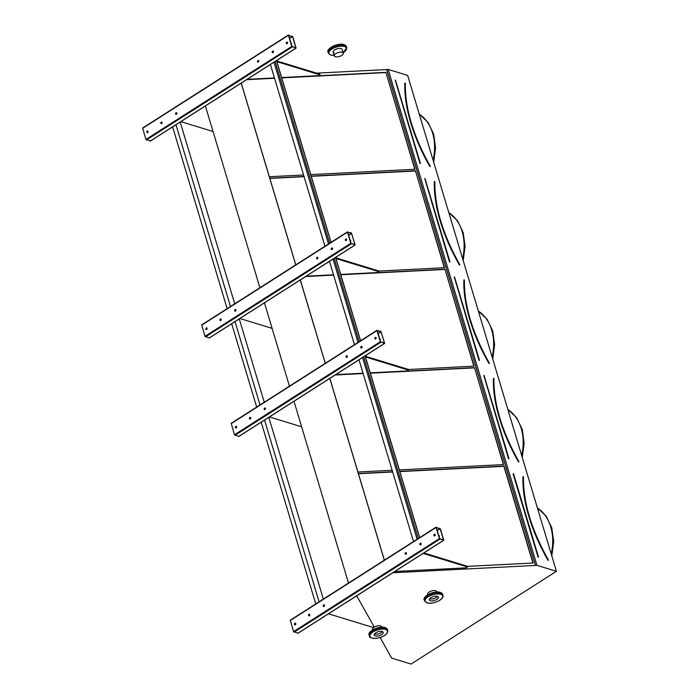 <?xml version="1.0" encoding="UTF-8"?>
<svg xmlns="http://www.w3.org/2000/svg" width="699" height="699" viewBox="0 0 699 699"><rect width="100%" height="100%" fill="white"/><g stroke="black" fill="none" stroke-linecap="round" stroke-linejoin="round"><path stroke-width="1.05" d="M391.064 656.877L391.589 658.082L411.073 664.05L556.421 571.31L536.946 565.342L392.786 572.778M536.946 565.342L388.155 69.419L407.639 75.387L556.421 571.31M292.785 36.645L296.079 48.1L291.745 46.422L288.416 35.3L292.785 36.645M241.19 83.129L295.721 264.877M205.384 105.968L259.914 287.726M300.247 279.993L325.245 363.314M264.44 302.833L289.438 386.163M329.779 378.421L384.31 560.179M293.973 401.27L348.504 583.027M440.449 528.802L443.734 540.266L439.409 538.588L436.071 527.465L440.449 528.802M430.182 166.476L430.095 166.484A116.41 57.239 -122.5 0 1 405.071 83.076L405.071 83.006M414.769 169.289L385.909 72.355L281.688 77.676M274.471 78.043L246.948 79.45M385.752 72.574L281.749 77.886M274.541 78.253L246.59 79.677M310.767 174.601L414.988 169.28L385.909 72.355M269.342 176.725L303.558 174.977M434.621 181.452L434.603 181.504A116.41 57.239 -122.5 0 0 459.627 264.912L459.837 264.816M444.302 267.726L415.442 170.783L311.221 176.104M304.004 176.48L269.788 178.228M415.285 171.002L311.282 176.314M304.065 176.681L269.858 178.428M378.814 271.072L444.52 267.717L415.442 170.783M464.372 280.124L464.136 279.941A116.41 57.239 -122.5 0 0 489.16 363.349L489.37 363.244M473.835 366.154L444.975 269.22L340.754 274.541M333.537 274.908L306.005 276.315M444.817 269.438L340.815 274.751M333.598 275.118L305.646 276.542M408.347 369.5L474.053 366.145L444.975 269.22M493.905 378.561L493.669 378.377A116.41 57.239 -122.5 0 0 518.684 461.777L518.903 461.681M503.367 464.59L474.507 367.648L370.278 372.978M363.069 373.345L335.537 374.751M474.35 367.866L370.348 373.179M363.131 373.554L335.179 374.979M399.365 469.903L503.586 464.582L474.507 367.648M357.932 472.017L392.148 470.27M380.16 637.505L391.239 657.462M356.682 595.81L374.28 627.064M241.251 83.085L295.782 264.842M300.308 279.95L325.306 363.27M329.841 378.386L384.371 560.135M467.404 566.365L533.119 563.01L504.04 466.084L399.811 471.406M392.602 471.773L358.386 473.52M388.155 69.419L386.661 69.568L535.443 565.491M386.661 69.568L316.603 73.142M386.713 69.489L535.495 565.412M532.9 563.027L503.883 466.303L399.872 471.615M392.663 471.982L358.447 473.73M523.429 476.989L522.948 476.797A116.584 57.318 -122.5 0 0 548.007 560.327L548.435 560.109M548.313 560.205L548.453 560.091C531.362 529.667 523.044 501.934 523.49 476.901L523.315 476.779M297.966 633.189L293.571 631.634L290.277 620.179L436.045 527.256M294.891 623.622L295.249 624.827M436.377 527.492L440.169 528.724L443.498 539.899L439.68 538.667L436.342 527.509M420.693 544.792A0.874 0.655 -73 0 0 420.719 543.21A0.874 0.655 -73 0 0 420.213 544.879A0.874 0.655 -73 0 0 420.693 544.792M308.941 614.307A0.874 0.655 -73 0 0 308.914 615.889A0.874 0.655 -73 0 0 309.421 614.22A0.874 0.655 -73 0 0 308.941 614.307M405.979 554.185A0.874 0.655 -73 0 0 406.005 552.594A0.874 0.655 -73 0 0 405.499 554.263A0.874 0.655 -73 0 0 405.979 554.185M323.654 604.915A0.874 0.655 -73 0 0 323.628 606.505A0.874 0.655 -73 0 0 324.135 604.836A0.874 0.655 -73 0 0 323.654 604.915M434.761 535.818A0.874 0.655 -73 0 0 434.795 534.228A0.874 0.655 -73 0 0 434.28 535.897A0.874 0.655 -73 0 0 434.761 535.818M294.873 623.281A0.874 0.655 -73 0 0 294.838 624.871A0.874 0.655 -73 0 0 295.354 623.202A0.874 0.655 -73 0 0 294.873 623.281M439.121 536.823A0.874 0.655 -73 0 0 438.719 535.469M420.352 544.897A0.874 0.655 107 0 1 420.85 543.272M309.054 615.915A0.874 0.655 107 0 1 309.552 614.29M405.638 554.29A0.874 0.655 107 0 1 406.136 552.656M323.768 606.522A0.874 0.655 107 0 1 324.266 604.897M434.428 535.923A0.874 0.655 107 0 1 434.927 534.298M294.987 624.889A0.874 0.655 107 0 1 295.485 623.263M394.804 571.485L466.32 567.833L467.605 567.011L467.378 566.26L423.874 552.935M467.605 567.011L423.148 553.398M328.486 613.801L372.934 627.414L374.07 626.697M238.901 436.325L234.506 434.769L231.212 423.314L376.979 330.382M235.825 426.757L236.183 427.963M380.92 331.387L384.668 343.401L380.343 341.724L377.006 330.601L380.92 331.387M377.311 330.627L381.112 331.859L384.441 343.034L380.614 341.802L377.277 330.644M361.628 347.927A0.874 0.655 -73 0 0 361.663 346.346A0.874 0.655 -73 0 0 361.147 348.015A0.874 0.655 -73 0 0 361.628 347.927M249.884 417.443A0.874 0.655 -73 0 0 249.849 419.024A0.874 0.655 -73 0 0 250.364 417.355A0.874 0.655 -73 0 0 249.884 417.443M346.914 357.32A0.874 0.655 -73 0 0 346.949 355.73A0.874 0.655 -73 0 0 346.433 357.399A0.874 0.655 -73 0 0 346.914 357.32M264.589 408.05A0.874 0.655 -73 0 0 264.563 409.64A0.874 0.655 -73 0 0 265.07 407.971A0.874 0.655 -73 0 0 264.589 408.05M375.704 338.954A0.874 0.655 -73 0 0 375.73 337.364A0.874 0.655 -73 0 0 375.223 339.032A0.874 0.655 -73 0 0 375.704 338.954M235.808 426.416A0.874 0.655 -73 0 0 235.781 428.006A0.874 0.655 -73 0 0 236.288 426.338A0.874 0.655 -73 0 0 235.808 426.416M380.064 339.95A0.874 0.655 -73 0 0 379.653 338.604M361.296 348.032A0.874 0.655 107 0 1 361.794 346.407M249.997 419.051A0.874 0.655 107 0 1 250.495 417.417M346.582 357.416A0.874 0.655 107 0 1 347.08 355.791M264.703 409.658A0.874 0.655 107 0 1 265.201 408.033M375.363 339.059A0.874 0.655 107 0 1 375.861 337.425M235.921 428.024A0.874 0.655 107 0 1 236.419 426.399M209.377 337.888L204.973 336.341L201.688 324.878L347.447 231.954M206.292 328.32L206.659 329.526M351.387 232.959L355.144 244.965L350.811 243.287L347.473 232.164L351.387 232.959M347.779 232.19L351.58 233.422L354.909 244.598L351.081 243.374L347.744 232.217M332.095 249.499A0.874 0.655 -73 0 0 332.13 247.909A0.874 0.655 -73 0 0 331.614 249.578A0.874 0.655 -73 0 0 332.095 249.499M220.351 319.006A0.874 0.655 -73 0 0 220.316 320.588A0.874 0.655 -73 0 0 220.832 318.927A0.874 0.655 -73 0 0 220.351 319.006M317.39 258.883A0.874 0.655 -73 0 0 317.416 257.302A0.874 0.655 -73 0 0 316.909 258.962A0.874 0.655 -73 0 0 317.39 258.883M235.065 309.622A0.874 0.655 -73 0 0 235.03 311.204A0.874 0.655 -73 0 0 235.546 309.535A0.874 0.655 -73 0 0 235.065 309.622M346.171 240.517A0.874 0.655 -73 0 0 346.197 238.936A0.874 0.655 -73 0 0 345.69 240.596A0.874 0.655 -73 0 0 346.171 240.517M206.275 327.988A0.874 0.655 -73 0 0 206.249 329.57A0.874 0.655 -73 0 0 206.755 327.901A0.874 0.655 -73 0 0 206.275 327.988M350.531 241.522A0.874 0.655 -73 0 0 350.12 240.168M331.763 249.604A0.874 0.655 107 0 1 332.261 247.97M220.465 320.614A0.874 0.655 107 0 1 220.963 318.989M317.049 258.988A0.874 0.655 107 0 1 317.547 257.363M235.179 311.23A0.874 0.655 107 0 1 235.677 309.605M345.83 240.622A0.874 0.655 107 0 1 346.328 238.997M206.388 329.596A0.874 0.655 107 0 1 206.887 327.962M150.311 141.023L145.908 139.477L142.622 128.013L288.39 35.09M147.236 131.456L147.594 132.661M288.713 35.326L292.514 36.558L295.843 47.733L292.025 46.501L288.678 35.352M273.038 52.635A0.874 0.655 -73 0 0 273.064 51.044A0.874 0.655 -73 0 0 272.558 52.713A0.874 0.655 -73 0 0 273.038 52.635M161.286 122.142A0.874 0.655 -73 0 0 161.259 123.723A0.874 0.655 -73 0 0 161.766 122.063A0.874 0.655 -73 0 0 161.286 122.142M258.324 62.019A0.874 0.655 -73 0 0 258.35 60.437A0.874 0.655 -73 0 0 257.844 62.097A0.874 0.655 -73 0 0 258.324 62.019M175.999 112.757A0.874 0.655 -73 0 0 175.973 114.339A0.874 0.655 -73 0 0 176.48 112.67A0.874 0.655 -73 0 0 175.999 112.757M287.106 43.653A0.874 0.655 -73 0 0 287.14 42.071A0.874 0.655 -73 0 0 286.625 43.731A0.874 0.655 -73 0 0 287.106 43.653M147.218 131.124A0.874 0.655 -73 0 0 147.183 132.705A0.874 0.655 -73 0 0 147.699 131.036A0.874 0.655 -73 0 0 147.218 131.124M291.466 44.657A0.874 0.655 -73 0 0 291.064 43.303M272.697 52.731A0.874 0.655 107 0 1 273.195 51.106M161.399 123.749A0.874 0.655 107 0 1 161.897 122.124M257.983 62.124A0.874 0.655 107 0 1 258.481 60.498M176.113 114.365A0.874 0.655 107 0 1 176.611 112.731M286.773 43.757A0.874 0.655 107 0 1 287.272 42.132M147.332 132.723A0.874 0.655 107 0 1 147.83 131.097M335.738 374.62L363.034 373.222M370.243 372.855L407.264 370.968L408.539 370.147L408.312 369.395L365.254 356.21M408.539 370.147L365.481 356.962M269.421 416.936L301.636 426.801M306.214 276.184L333.502 274.794M340.719 274.427L377.731 272.531L379.007 271.719L378.779 270.967L335.721 257.774M379.007 271.719L335.948 258.525M239.888 318.499L272.103 328.373M247.149 79.319L274.436 77.93M281.653 77.554L318.665 75.667L319.95 74.854L319.723 74.103L276.655 60.909M319.95 74.854L276.883 61.661M180.823 121.635L213.038 131.508M172.601 126.799L227.158 308.626M231.666 323.663L256.682 407.063M261.216 422.17L315.747 603.927M175.93 124.675L230.478 306.503M234.995 321.549L260.011 404.939M264.545 420.047L319.076 601.804M180.202 122.037L234.733 303.794M239.268 318.901L264.266 402.222M268.8 417.329L323.331 599.087M276.472 60.612L331.003 242.37M335.529 257.477L360.527 340.797M365.061 355.913L419.592 537.671M276.551 60.56L331.081 242.317M335.616 257.424L360.614 340.745M365.149 355.861L419.68 537.61M270.382 64.413L324.939 246.24M329.447 261.277L354.463 344.668M358.998 359.784L413.528 541.533M273.964 62.124L328.521 243.951M333.03 258.988L358.045 342.388M362.58 357.495L417.111 539.252M275.118 61.477L329.64 243.235M334.174 258.342L359.172 341.662M363.707 356.778L418.238 538.536M429.859 598.868A4.71 2.045 163.3 0 0 437.557 596.413A4.71 2.045 -16.7 0 1 433.904 598.624A4.71 2.045 -16.7 0 1 429.64 598.79A4.71 2.045 163.3 0 0 429.859 598.868M430.427 600.747A4.71 2.045 163.3 0 0 435.73 600.03A4.71 2.045 163.3 0 0 438.387 597.191A4.71 2.045 163.3 0 0 433.293 596.579A4.71 2.045 163.3 0 0 429.369 599.891A4.71 2.045 163.3 0 0 430.427 600.747M374.481 633.984A4.71 2.045 163.3 0 0 378.744 633.818A4.71 2.045 163.3 0 0 382.388 631.608A4.71 2.045 -16.7 0 1 378.744 633.818A4.71 2.045 -16.7 0 1 374.481 633.984M382.17 631.529A4.71 2.045 163.3 0 0 376.866 632.237A4.71 2.045 163.3 0 0 374.21 635.085A4.71 2.045 163.3 0 0 379.304 635.697A4.71 2.045 163.3 0 0 383.227 632.385A4.71 2.045 163.3 0 0 382.17 631.529M343.305 53.185A4.71 2.045 163.3 0 0 338.211 52.574A4.71 2.045 163.3 0 0 334.297 55.885A4.71 2.045 163.3 0 0 335.345 56.741A4.71 2.045 163.3 0 0 340.649 56.034A4.71 2.045 163.3 0 0 343.305 53.185L342.178 49.428A4.71 2.045 163.3 0 0 337.084 48.816A4.71 2.045 163.3 0 0 333.17 52.128A4.71 2.045 163.3 0 0 334.218 52.984M372.646 629.886L372.515 629.449A4.71 2.045 -16.7 0 1 375.18 626.601A4.71 2.045 -16.7 0 1 380.483 625.893A4.71 2.045 -16.7 0 1 381.532 626.75L381.663 627.178M427.814 594.683L427.683 594.255A4.71 2.045 -16.7 0 1 430.339 591.406A4.71 2.045 -16.7 0 1 435.643 590.699A4.71 2.045 -16.7 0 1 436.692 591.555L436.823 591.983M342.178 49.428A4.71 2.045 163.3 0 0 337.084 48.816A4.71 2.045 163.3 0 0 333.17 52.128L334.297 55.885M419.95 163.426L395.206 80.123L419.95 163.426L420.422 163.426M420.414 163.47L395.468 80.158M429.885 166.598A116.584 57.318 -122.5 0 1 404.826 83.067M433.074 160.158A44.963 33.91 -73 0 0 419.286 114.199M449.474 261.854L424.739 178.551L449.911 261.994M425.001 178.586L449.955 261.863M459.793 265.035L459.855 264.799C442.773 234.366 434.446 206.642 434.892 181.609L434.621 181.495M459.418 265.026A116.584 57.318 -122.5 0 1 434.359 181.495M462.607 258.595A44.963 33.91 -73 0 0 448.819 212.627M479.007 360.291L454.271 276.987L479.444 360.422M454.533 277.022L479.488 360.291M464.258 279.906L464.424 280.037C463.979 305.07 472.297 332.803 489.387 363.227L489.344 363.454M488.951 363.463A116.584 57.318 -122.5 0 1 463.883 279.932M492.14 357.023A44.963 33.91 -73 0 0 478.352 311.064M508.54 458.727L483.795 375.424L508.54 458.727L509.021 458.727M509.003 458.771L484.058 375.45M493.782 378.342L493.957 378.474C493.511 403.506 501.83 431.231 518.92 461.663L518.876 461.882M518.483 461.89A116.584 57.318 -122.5 0 1 493.415 378.36M521.672 455.46A44.963 33.91 -73 0 0 507.876 409.492M513.398 473.739L538.073 557.155L538.545 557.164M551.196 553.888A44.963 33.91 -73 0 0 537.409 507.928M538.073 557.155L513.092 473.905M538.536 557.208L513.59 473.887M548.007 560.327L548.217 560.214A116.41 57.239 -122.5 0 1 523.193 476.805L522.948 476.797M297.748 633.329L443.585 540.275M294.034 632.184L439.872 539.139M293.571 631.634L439.409 538.588M290.234 620.52L436.071 527.465M437.251 530.585L440.169 528.724M437.216 530.462L440.09 528.627M238.691 436.464L384.529 343.41M234.969 435.32L380.806 342.274M234.506 434.769L380.343 341.724M231.168 423.646L377.006 330.601M378.194 333.72L381.112 331.859M378.15 333.598L381.034 331.763M209.158 338.028L354.996 244.973M205.436 336.892L351.274 243.837M204.973 336.341L350.811 243.287M201.635 325.218L347.473 232.164M348.661 235.283L351.58 233.422M348.626 235.17L351.501 233.335M150.093 141.163L295.93 48.109M146.371 140.027L292.208 46.973M145.908 139.477L291.745 46.422M142.579 128.354L288.416 35.3M289.596 38.419L292.514 36.558M289.561 38.296L292.435 36.462M442.948 595.408L442.607 594.281A9.585 4.168 163.3 0 0 432.227 593.04A9.585 4.168 163.3 0 0 424.249 599.794L424.581 600.922A9.585 4.168 -16.7 0 1 432.567 594.167A9.585 4.168 -16.7 0 1 442.948 595.408C444.503 599.602 432.323 604.766 426.923 602.861L424.581 600.922M424.957 597.313A9.148 3.984 -16.7 0 1 432.174 592.848A9.148 3.984 -16.7 0 1 440.65 592.603M427.159 602.826A9.148 3.984 163.3 0 0 442.214 597.916A9.148 3.984 163.3 0 0 432.262 594.875A9.148 3.984 163.3 0 0 427.159 602.826M369.081 634.989C367.534 630.795 379.706 625.631 385.105 627.527L387.447 629.476A9.585 4.168 163.3 0 0 385.298 627.746A9.585 4.168 163.3 0 0 374.498 629.187A9.585 4.168 163.3 0 0 369.081 634.989L369.422 636.116A9.585 4.168 -16.7 0 1 374.839 630.315A9.585 4.168 -16.7 0 1 385.638 628.873A9.585 4.168 -16.7 0 1 387.788 630.603C387.945 633.434 385.359 635.749 380.011 637.549L375.555 638.397C371.169 638.213 369.124 637.453 369.422 636.116M369.797 632.508A9.148 3.984 -16.7 0 1 376.499 628.2A9.148 3.984 -16.7 0 1 384.869 627.571M385.429 629.449A9.148 3.984 163.3 0 0 370.383 634.351A9.148 3.984 163.3 0 0 380.335 637.401A9.148 3.984 163.3 0 0 385.429 629.449M343.165 52.696A9.148 3.984 163.3 0 0 344.528 46.536A9.148 3.984 163.3 0 0 332.016 48.965A9.148 3.984 163.3 0 0 330.959 55.064A9.148 3.984 163.3 0 0 334.148 55.404M328.757 49.55A9.148 3.984 -16.7 0 1 335.966 45.086A9.148 3.984 -16.7 0 1 344.45 44.85M346.407 46.518A9.585 4.168 163.3 0 0 336.027 45.278A9.585 4.168 163.3 0 0 328.041 52.032L328.381 53.159A9.585 4.168 -16.7 0 1 336.359 46.405A9.585 4.168 -16.7 0 1 346.739 47.646L346.407 46.518C344.983 44.072 341.54 43.565 336.088 45.007L331.903 46.754C328.347 49.314 327.062 51.071 328.041 52.032M430.322 166.362C413.24 135.938 404.913 108.205 405.359 83.172L405.088 83.059M419.26 114.103L428.059 122.439L433.651 134.103L435.556 147.821L433.677 162.168M448.784 212.531L457.592 220.875L463.175 232.54L465.088 246.249L463.21 260.596M478.317 310.968L487.124 319.303L492.708 330.968L494.621 344.686L492.743 359.033M507.85 409.396L516.657 417.74L522.24 429.404L524.154 443.114L522.267 457.461M537.382 507.832L546.181 516.168L551.773 527.832L553.687 541.55L551.799 555.897M297.896 633.32L443.734 540.266M290.277 620.179L436.115 527.125M238.831 436.456L384.668 343.401M231.212 423.314L377.049 330.26M209.307 338.019L355.144 244.965M201.688 324.878L347.525 231.823M150.241 141.154L296.079 48.1M142.622 128.013L288.46 34.959M442.607 594.281C441.183 591.826 437.749 591.319 432.297 592.761L428.111 594.517C424.546 597.068 423.262 598.833 424.249 599.794M387.447 629.476L387.788 630.603M328.381 53.159L330.714 55.107L334.166 55.457M346.739 47.646L343.183 52.748"/></g></svg>
